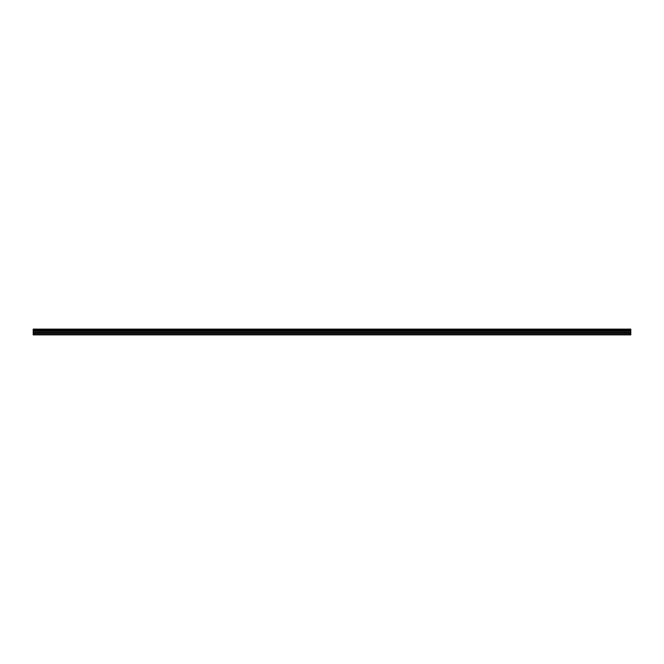 <?xml version="1.0" encoding="UTF-8"?>
<svg xmlns="http://www.w3.org/2000/svg" width="664" height="664" viewBox="0 0 664 664"><rect width="100%" height="100%" fill="white"/><g stroke="black" fill="none" stroke-linecap="round" stroke-linejoin="round"><path stroke-width="1" d="M33.2 333.27L33.2 331.178L630.8 331.178L630.8 333.27L33.2 333.27L33.2 334.888L630.8 334.888L630.8 333.27M33.2 329.17L630.8 329.17L33.2 329.112L33.2 331.079L630.8 331.079L33.2 331.046M630.8 329.112L33.2 329.112M630.8 329.17L630.8 329.726L33.2 329.726M33.2 329.792L630.8 329.726M630.8 329.792L630.8 330.431L33.2 330.431M33.2 330.498L630.8 330.431M630.8 330.498L630.8 331.046M33.2 334.556L630.8 334.556M33.2 331.336L630.8 331.336M33.2 333.428L630.8 333.428M33.2 332.623L630.8 332.623M630.8 332.465L33.2 332.465"/></g></svg>

